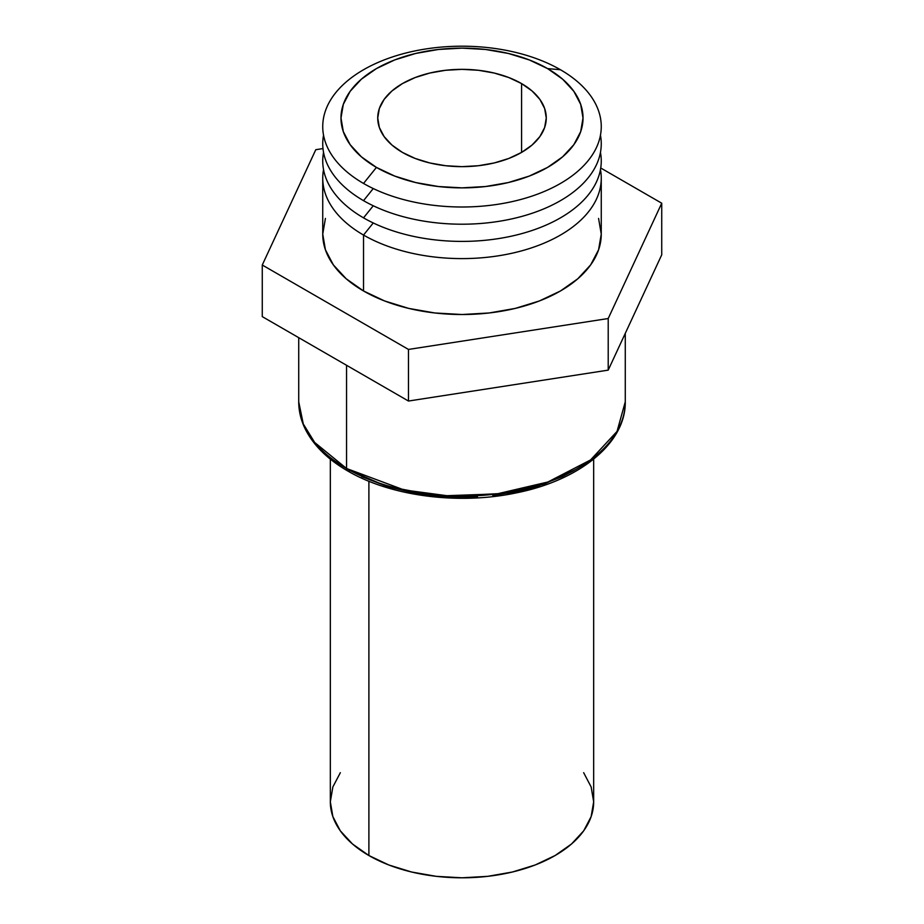 <?xml version="1.0" encoding="UTF-8"?>
<svg xmlns="http://www.w3.org/2000/svg" width="924" height="924" viewBox="0 0 924 924"><rect width="100%" height="100%" fill="white"/><g stroke="black" fill="none" stroke-linecap="round" stroke-linejoin="round"><path stroke-width="1.39" d="M560.475 69.75L547.574 68.595A121.009 69.866 180 0 1 547.574 167.406A121.009 69.866 180 0 1 376.426 167.406L363.525 183.449A139.258 80.4 0 0 0 560.475 183.449A139.258 80.4 0 0 0 560.475 69.75A139.258 80.4 180 0 1 560.475 183.449A139.258 80.4 180 0 1 363.525 183.449A139.258 80.4 180 0 1 363.525 69.75A139.258 80.4 180 0 1 560.475 69.75A139.258 80.4 0 0 0 363.525 69.75A139.258 80.4 0 0 0 363.525 183.449L376.426 167.406A121.009 69.866 180 0 1 376.426 68.595A121.009 69.866 180 0 1 547.574 68.595L560.475 69.75M363.525 200.658A139.258 80.4 0 0 0 522.106 216.332A139.258 80.4 0 0 0 600.461 135.204A139.258 80.4 180 0 1 522.106 216.332A139.258 80.4 180 0 1 363.525 200.658A139.258 80.4 180 0 1 323.539 135.204A139.258 80.4 0 0 0 363.525 200.658L373.25 188.554L363.525 200.658M363.525 217.856A139.258 80.4 0 0 0 522.106 233.529A139.258 80.4 0 0 0 600.461 152.402A139.258 80.4 180 0 1 522.106 233.529A139.258 80.4 180 0 1 363.525 217.856A139.258 80.4 180 0 1 323.539 152.402A139.258 80.4 0 0 0 363.525 217.856L373.25 205.763L363.525 217.856M325.421 218.422L322.742 234.118L325.421 249.803L333.345 264.876L346.211 278.782L363.525 290.968L363.525 235.054L373.25 222.961L363.525 235.054A139.258 80.4 0 0 0 522.106 250.727A139.258 80.4 0 0 0 600.461 169.6A139.258 80.4 180 0 1 601.258 178.205A139.258 80.4 180 0 1 515.292 252.483A139.258 80.4 180 0 1 363.525 235.054L363.525 290.968A139.258 80.4 0 0 0 515.292 308.397A139.258 80.4 0 0 0 601.258 234.118L598.579 218.422M346.546 365.28L346.546 468.491A163.271 94.271 0 0 0 524.486 488.923A163.271 94.271 0 0 0 625.271 401.836L617.036 431.416L590.563 459.944L547.932 481.993L496.927 493.913L446.869 495.691L404.123 489.974L346.546 468.491A5.267 3.038 120 0 0 347.632 470.905A5.267 3.038 -60 0 1 346.546 468.491L314.668 442.457L303.268 423.931L298.729 401.836A163.271 94.271 0 0 0 346.546 468.491L346.546 365.28M625.271 333.379L625.271 401.836C625.894 443.173 579.487 480.353 516.273 492.885C458.951 505.105 390.76 496.303 347.632 470.905A5.267 3.038 -60 0 0 350.265 470.639L386.394 486.232L440.69 496.523L509.771 493.093L544.721 483.864L575.56 469.565M340.344 772.683L332.859 786.948L330.33 801.778L332.859 816.608L340.344 830.872L352.518 844.016L368.895 855.532L368.895 481.242L368.895 855.532A131.67 76.022 0 0 0 512.393 872.013A131.67 76.022 0 0 0 593.67 801.778L591.141 786.948L583.656 772.683M521.586 83.599L521.586 152.402L521.586 83.599A84.269 48.649 180 0 1 546.269 117.995A84.269 48.649 180 0 1 494.248 162.947A84.269 48.649 180 0 1 402.414 152.402A84.269 48.649 180 0 1 377.731 117.995A84.269 48.649 180 0 1 429.752 73.054A84.269 48.649 180 0 1 521.586 83.599L508.824 77.547L494.248 73.054L478.436 70.282L462 69.346L445.564 70.282L429.752 73.054L415.176 77.547L402.414 83.599L391.926 90.968L384.141 99.376L379.348 108.512L377.731 117.995L379.348 127.489L384.141 136.613L391.926 145.033L402.414 152.402L415.176 158.454L429.752 162.947L445.564 165.719L462 166.655L478.436 165.719L494.248 162.947L508.824 158.454L521.586 152.402L532.074 145.033L539.859 136.613L544.652 127.489L546.269 117.995L544.652 108.512L539.859 99.376L532.074 90.968L521.586 83.599M262.266 316.62L408.477 401.039L608.211 370.131L661.734 254.816L661.734 203.211L608.211 318.526L408.477 349.434L262.266 265.015L315.789 149.7L322.984 148.579L315.789 149.7L262.266 265.015L262.266 316.62L262.266 265.015L408.477 349.434L408.477 401.039L408.477 349.434L608.211 318.526L608.211 370.131L608.211 318.526L661.734 203.211L661.734 254.816L608.211 370.131L408.477 401.039L262.266 316.62M600.727 167.995L661.734 203.211L600.727 167.995M322.742 178.205A139.258 80.4 180 0 1 323.539 169.6A139.258 80.4 0 0 0 363.525 235.054A139.258 80.4 180 0 1 322.742 178.205L322.742 234.118A139.258 80.4 0 0 0 363.525 290.968L384.627 300.958L408.708 308.397L434.834 312.97L462 314.518L489.166 312.97L515.292 308.397L539.373 300.958L560.475 290.968L577.789 278.782L590.655 264.876L598.579 249.803L601.258 234.118L601.258 178.205M330.33 459.124L330.33 801.778A131.67 76.022 0 0 0 368.895 855.532L388.842 864.991L411.607 872.013L436.313 876.345L462 877.8L487.687 876.345L512.393 872.013L535.158 864.991L555.105 855.532L571.482 844.016L583.656 830.872L591.141 816.608L593.67 801.778L593.67 459.124M361.758 476.657L387.514 486.59L416.135 493.428L446.511 496.916L477.489 496.916M492.827 495.611L522.464 490.413L536.486 486.59L562.242 476.657L573.735 470.639M547.574 68.595L562.624 79.187L573.804 91.268L580.688 104.366L583.009 117.995L580.688 131.635L573.804 144.733L562.624 156.814L547.574 167.406L529.233 176.091L508.316 182.548L485.608 186.521L462 187.861L438.392 186.521L415.684 182.548L394.767 176.091L376.426 167.406L361.376 156.814L350.196 144.733L343.312 131.635L340.991 117.995L343.312 104.366L350.196 91.268L361.376 79.187L376.426 68.595L394.767 59.91L415.684 53.453L438.392 49.48L462 48.129L485.608 49.48L508.316 53.453L529.233 59.91L547.574 68.595M347.632 470.905C328.297 459.702 314.449 446.304 306.098 430.7C301.212 421.367 298.752 411.746 298.729 401.836L298.729 337.664"/></g></svg>
